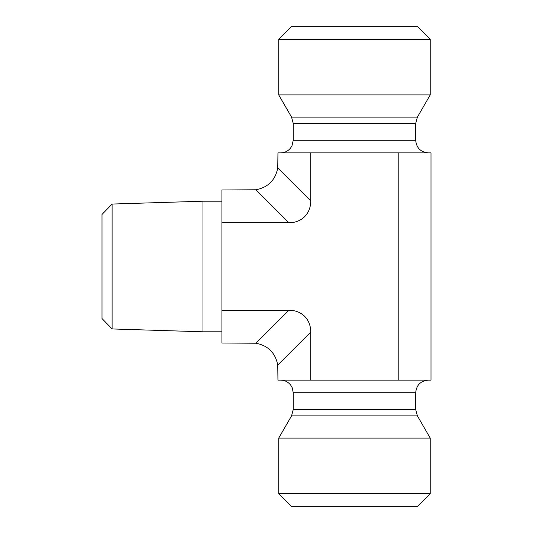 <?xml version="1.0" encoding="UTF-8"?>
<svg xmlns="http://www.w3.org/2000/svg" width="533" height="533" viewBox="0 0 533 533"><rect width="100%" height="100%" fill="white"/><g stroke="black" fill="none" stroke-linecap="round" stroke-linejoin="round"><path stroke-width="0.8" d="M112.097 204.052L102.003 214.466L102.003 318.534L112.097 328.948L112.097 204.052L202.986 201.208L202.986 331.793L221.928 331.793M221.928 222.767L288.879 222.767A32.593 25.244 45 0 0 310.746 200.908L277.746 167.908C275.394 180.134 268.106 187.423 255.88 189.775L221.928 189.975L221.928 343.025L255.88 343.225C268.106 345.577 275.394 352.866 277.746 365.092L310.746 332.092A32.593 25.244 -45 0 0 288.879 310.233L255.88 343.225M202.986 201.208L221.928 201.208M278.732 493.725L291.358 506.35L417.592 506.35L430.218 493.725L278.732 493.725L278.732 438.079L430.218 438.079L430.218 493.725M428.319 380.116C420.657 380.862 416.446 385.073 415.7 392.734L415.7 409.551L417.392 415.867L430.218 438.079M277.746 365.092L277.946 380.116L430.997 380.116L430.997 152.884L277.946 152.884L277.746 167.908M398.204 380.116L398.204 152.884M310.746 200.908L310.746 152.884M221.928 310.233L288.879 310.233M310.746 332.092L310.746 380.116M354.472 39.275L430.218 39.275L430.218 94.921L278.732 94.921L278.732 39.275L354.472 39.275M430.218 39.275L417.592 26.65L291.358 26.65L278.732 39.275M428.319 152.884C420.657 152.138 416.446 147.927 415.7 140.266L293.25 140.266L291.964 145.815L290.538 148.081C287.967 151.199 284.662 152.798 280.625 152.884M430.218 94.921L417.392 117.133L415.7 123.449L415.7 140.266M417.392 415.867L291.558 415.867L293.25 409.551L293.25 392.734L415.7 392.734M293.25 409.551L415.7 409.551M415.7 123.449L293.25 123.449L293.25 140.266M417.392 117.133L291.558 117.133L293.25 123.449M255.88 189.775L288.879 222.767M112.097 328.948L202.986 331.793M293.25 392.734L292.171 387.631L290.718 385.159C288.146 381.895 284.782 380.209 280.625 380.116M291.558 415.867L278.732 438.079M291.558 117.133L278.732 94.921"/></g></svg>
